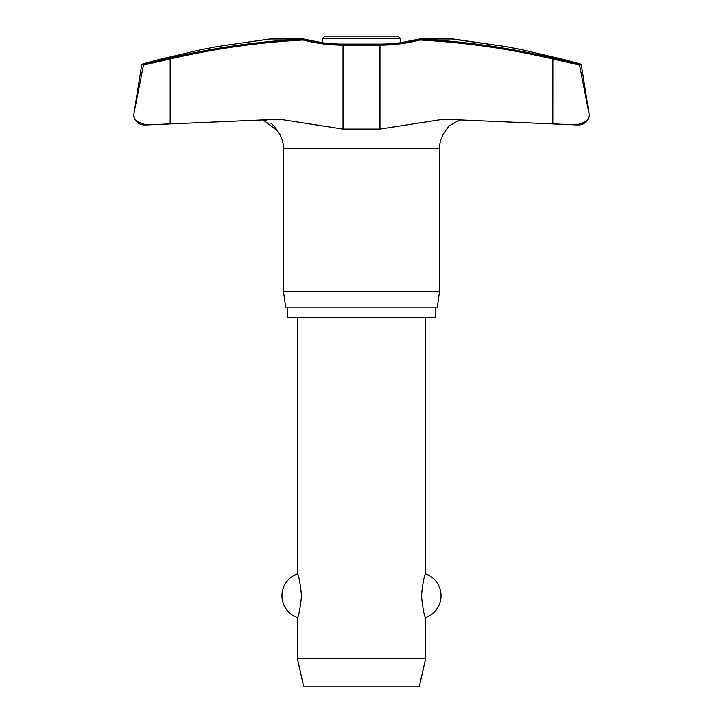 <?xml version="1.0" encoding="UTF-8"?>
<svg xmlns="http://www.w3.org/2000/svg" width="723" height="723" viewBox="0 0 723 723"><rect width="100%" height="100%" fill="white"/><g stroke="black" fill="none" stroke-linecap="round" stroke-linejoin="round"><path stroke-width="1.08" d="M269.742 39.006L218.066 46.444L269.742 39.006L303.208 39.006L303.054 40.018L303.524 39.024A1.03 1.03 0 0 0 303.28 38.997A1.03 0.633 90 0 0 303.208 39.006A794.469 775.689 -90 0 0 170.14 57.976L144.157 64.094L143.434 65.124L170.167 58.97L170.14 57.976M379.647 44.22L379.964 45.133A166.597 162.666 90 0 0 419.946 40.018A793.447 774.695 -90 0 1 552.833 58.97L579.566 65.124L578.843 64.094L552.86 57.976A794.469 775.689 90 0 0 419.792 39.006A1.03 0.633 90 0 0 419.72 38.997L453.158 38.997L419.72 38.997A1.03 1.03 0 0 0 419.467 39.024L419.946 40.018L419.792 39.006L453.258 39.006L504.934 46.444L452.734 39.132M343.353 44.22L343.036 45.133A166.597 162.666 -90 0 1 303.054 40.018A793.447 774.695 90 0 0 170.167 58.97L170.167 123.859L147.14 124.916L279.476 119.223L343.036 129.083L379.964 129.083L443.524 119.223L575.86 124.916L552.833 123.859L552.86 57.976M581.337 64.916A1.03 1.03 0 0 0 580.605 64.094L578.843 64.094L579.53 64.916L581.337 64.916L588.965 113.059A10.267 10.267 0 0 1 589.091 114.668C589.751 119.566 585.332 122.982 575.86 124.916L578.825 124.925A10.267 10.267 0 0 0 589.091 114.668L588.874 116.557M218.066 46.444A798.951 798.951 0 0 0 200.172 49.914L160.144 59.25A798.951 798.951 0 0 0 142.395 64.094A1.03 1.03 0 0 0 141.663 64.916L134.035 113.059A10.267 10.267 0 0 0 144.175 124.925L146.498 124.925M134.035 113.059L143.434 65.124M579.566 65.124L588.929 113.059L579.53 64.916M435.797 307.103L435.797 317.37L287.203 317.37L287.203 307.103M458.527 120.145L460.045 119.756L448.875 126.127L445.404 130.962A29.417 29.417 0 0 0 439.503 148.64L439.503 291.712L283.497 291.712L283.497 148.64A29.417 29.417 0 0 0 277.596 130.962L277.876 131.351M439.503 291.712L437.343 307.103L285.657 307.103L283.497 291.712M580.605 64.094A798.951 798.951 0 0 0 562.856 59.25L522.828 49.914A798.951 798.951 0 0 0 504.934 46.444M303.533 39.024L322.503 42.738L322.503 38.717L400.497 38.717L400.497 42.738L419.476 39.024C406.425 42.404 393.185 44.094 379.747 44.103L343.253 44.103C329.815 44.094 316.575 42.404 303.533 39.024L303.533 39.024A1.03 1.03 0 0 0 303.28 38.997L269.842 38.997M141.663 64.916L160.144 60.325M449.444 125.531L448.45 126.597M277.505 130.8L274.55 126.597M273.556 125.531L270.908 123.272M266.751 120.949L263 119.765M262.955 119.756L277.596 130.962M322.503 38.717L325.061 36.15L397.939 36.15L400.497 38.717M297.352 317.37L297.352 573.954C298.698 575.011 300.099 582.268 301.554 595.725C300.099 609.182 298.698 616.439 297.352 617.496L297.352 658.626L303.768 686.85L419.232 686.85L425.648 658.626L425.648 617.496C424.302 616.439 422.901 609.182 421.446 595.725C422.901 582.268 424.302 575.011 425.648 573.954L425.648 317.37M297.352 658.626L425.648 658.626M133.909 114.668C133.249 119.566 137.668 122.982 147.14 124.916M589.091 114.668L588.965 113.059M439.503 148.64L283.497 148.64M144.157 64.094L142.395 64.094M343.036 129.083L343.036 45.133L379.964 45.133L379.964 129.083M425.648 617.496A23.091 23.091 0 0 0 425.648 573.954M297.352 573.954A23.091 23.091 0 0 0 297.352 617.496"/></g></svg>
